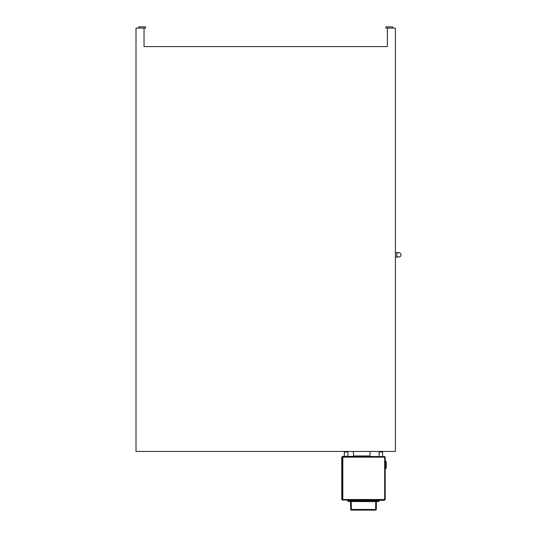 <?xml version="1.0" encoding="UTF-8"?>
<svg xmlns="http://www.w3.org/2000/svg" width="537" height="537" viewBox="0 0 537 537"><rect width="100%" height="100%" fill="white"/><g stroke="black" fill="none" stroke-linecap="round" stroke-linejoin="round"><path stroke-width="0.81" d="M353.279 451.442L353.601 455.947L369.892 455.947L370.221 451.442M369.57 455.947L369.57 456.329M362.401 500.981L362.401 501.477L364.569 501.484L364.569 500.981L362.287 500.873L351.211 500.873L377.571 500.873L377.229 501.524L378.867 501.524L363.972 501.524M362.401 501.216L351.211 501.216L351.211 500.873L362.287 500.873L349.399 500.873L349.741 501.524L350.567 501.632L350.701 509.465A0.651 0.651 0 0 0 351.352 510.11L361.153 510.11M363.046 510.11L364.354 510.11M365.818 510.11L375.618 510.11L375.618 509.465L376.269 509.465A0.651 0.651 0 0 1 375.618 510.11L351.352 510.11L351.352 509.465L375.618 509.465L375.759 501.632L350.46 501.524M360.757 510.11L358.394 510.11L360.757 510.11M360.602 510.11L358.548 510.11M357.998 510.11L355.937 510.11M355.387 510.11L353.333 510.11M363.925 510.11L364.321 510.11M368.422 510.11L366.368 510.11M371.033 510.11L368.973 510.11M373.638 510.11L371.584 510.11M378.33 500.873L379.122 500.873L379.236 500.33L379.122 500.873L349.399 500.873M364.569 500.981L375.759 500.873L364.663 500.873M377.565 500.981L379.028 500.873L377.974 500.873L377.867 501.524M348.641 500.873L348.05 500.981L349.741 501.524L348.654 501.524M347.848 500.873L347.734 500.33M362.999 501.524L351.218 501.524L351.352 509.465L350.701 509.465A0.651 0.651 0 0 0 351.352 510.11M362.401 501.477L349.741 501.524M362.441 501.524L376.403 501.632L376.269 509.465L376.403 501.632L377.229 501.524M349.406 500.981L348.996 500.873M361.878 510.11L362.408 510.11M364.442 510.11L364.972 510.11M342.492 500.054L342.297 499.511L342.841 499.511L342.841 500.054L384.479 500.054L385.21 499.511L384.673 500.054L342.492 499.786M342.626 500.054L384.344 500.33M347.842 456.329L347.842 451.986L344.365 451.986L344.365 456.329M347.124 451.812L346.701 451.442L347.036 451.812M347.278 451.986L344.929 451.986M379.847 451.812L380.183 451.442L381.888 451.812M379.693 451.986L381.955 451.986M382.606 456.329L382.606 451.986L379.129 451.986L379.129 456.329M342.297 456.598L342.841 456.598L342.297 456.873M342.841 500.054L342.297 500.054M342.492 456.873L342.029 457.685M342.029 498.974L342.297 499.786M342.841 457.685L341.76 457.685L341.76 457.141M341.76 499.511L341.76 457.685M341.76 498.974L342.841 498.974M385.21 499.511L385.21 457.141L384.673 457.141L384.673 499.511L342.841 499.511L342.841 457.141L342.297 457.141L342.492 456.598M384.479 456.598L342.841 456.598L342.841 457.141L384.673 457.141L384.479 456.598M384.942 457.141L384.673 456.598L385.21 457.141M384.116 456.598L384.673 456.598M384.673 500.054L384.942 499.511M384.344 456.598L342.626 456.329M385.21 461.162L385.714 461.162L385.714 464.693L385.21 464.693M385.21 465.022L385.714 464.693M385.714 465.022L385.714 468.553L385.21 468.553M385.714 461.598L386.21 461.598L386.21 468.116L385.714 468.116M345.083 451.812L346.889 451.55M392.795 28.092L392.795 26.85L385.888 26.85L385.888 28.092L395.4 28.092L395.4 451.442L136.015 451.442L136.015 28.092L145.527 28.092L145.527 26.85L138.62 26.85L138.62 28.092M395.4 257.015L398.81 257.015A2.175 2.175 0 0 0 400.985 254.84A2.175 2.175 0 0 0 398.81 252.665L398.81 252.665A2.175 2.175 0 0 0 396.635 254.84A2.175 2.175 0 0 0 398.81 257.015A2.175 2.175 0 0 0 400.985 254.84A2.175 2.175 0 0 0 398.81 252.665A2.175 2.175 0 0 0 396.635 254.84A2.175 2.175 0 0 0 398.81 257.015A2.175 2.175 0 0 0 400.985 254.84A2.175 2.175 0 0 0 398.81 252.665L395.4 252.665M387.385 28.092L387.385 46.585L144.03 46.585L144.03 28.092M364.683 500.873L377.551 501.216M351.097 500.33L351.097 500.766L375.873 500.873M375.873 500.33L375.873 500.766L379.229 500.766M347.741 500.766L351.097 500.873M351.211 501.632L351.211 501.216L349.419 501.216M349.58 501.477L348.057 501.484L348.05 500.981M364.569 501.216L375.759 501.216L375.759 501.632M377.39 501.477L378.914 501.484L378.921 500.981M342.297 457.141L342.297 499.511M353.923 456.329L353.923 455.947"/></g></svg>

